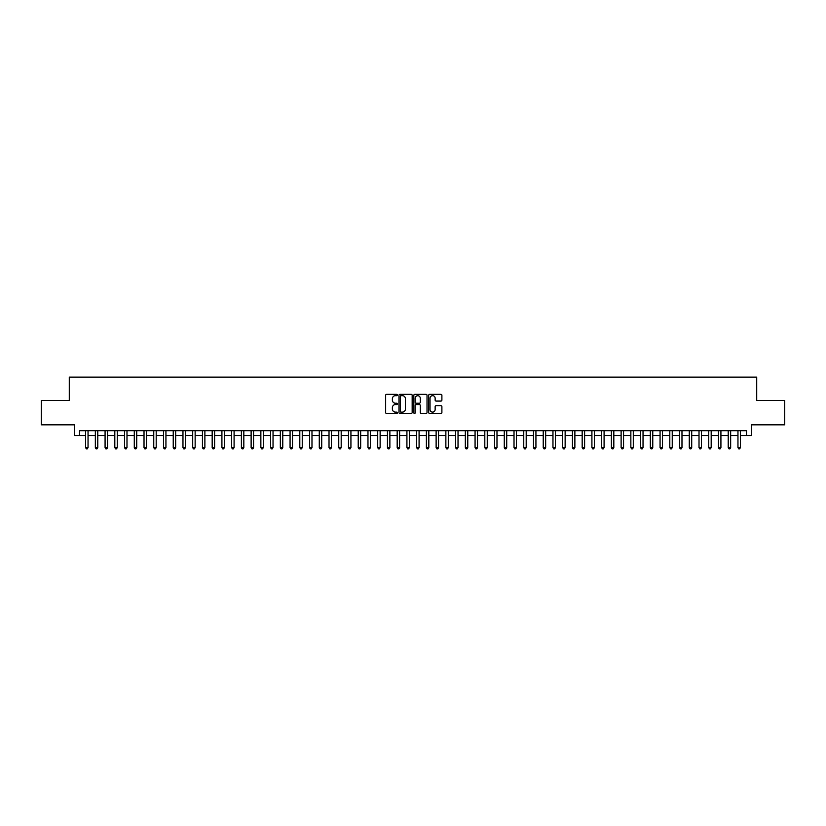 <?xml version="1.0" encoding="UTF-8"?>
<svg xmlns="http://www.w3.org/2000/svg" width="826" height="826" viewBox="0 0 826 826"><rect width="100%" height="100%" fill="white"/><g stroke="black" fill="none" stroke-linecap="round" stroke-linejoin="round"><path stroke-width="1.24" d="M397.42 395.004A0.671 0.671 0 0 0 396.748 394.343L386.599 394.343A0.96 0.96 0 0 0 385.639 395.293L385.639 412.494A0.96 0.96 0 0 0 386.599 413.454L396.748 413.454A0.671 0.671 0 0 0 397.42 412.783A0.671 0.671 0 0 0 396.748 412.112L395.437 412.112A3.056 3.056 0 0 1 392.381 409.056L392.381 407.621A3.056 3.056 0 0 1 395.437 404.564L396.748 404.564A0.671 0.671 0 0 0 397.42 403.893A0.671 0.671 0 0 0 396.748 403.222L395.437 403.222A3.056 3.056 0 0 1 392.381 400.166L392.381 398.731A3.056 3.056 0 0 1 395.437 395.675L396.748 395.675A0.671 0.671 0 0 0 397.42 395.004M440.929 401.075A0.96 0.96 0 0 0 441.889 400.125L441.889 395.293A0.96 0.96 0 0 0 440.929 394.343L429.654 394.343A0.96 0.96 0 0 0 428.694 395.293L428.694 412.494A0.96 0.96 0 0 0 429.654 413.454L440.929 413.454A0.96 0.96 0 0 0 441.889 412.494L441.889 406.671A0.96 0.96 0 0 0 440.929 405.711L436.107 405.711A0.96 0.96 0 0 0 435.147 406.671L435.147 409.562A2.561 2.561 0 0 1 432.597 412.112A2.561 2.561 0 0 1 430.036 409.562L430.036 398.235A2.561 2.561 0 0 1 432.597 395.675A2.561 2.561 0 0 1 435.147 398.235L435.147 400.125A0.96 0.96 0 0 0 436.107 401.075L440.929 401.075M79.513 435.539L79.513 430.676L746.487 430.676L746.487 435.539L751.35 435.539L751.35 424.832L784.7 424.832L784.7 400.486L756.709 400.486L756.709 377.121L69.291 377.121L69.291 400.486L41.3 400.486L41.3 424.832L74.65 424.832L74.65 435.539L85.605 435.539M412.164 395.293A0.96 0.96 0 0 0 411.203 394.343L399.929 394.343A0.96 0.96 0 0 0 398.979 395.293L398.979 412.494A0.96 0.96 0 0 0 399.929 413.454L411.203 413.454A0.96 0.96 0 0 0 412.164 412.494L412.164 395.293M414.797 394.343L426.071 394.343A0.96 0.96 0 0 1 427.021 395.293L427.021 412.494A0.96 0.96 0 0 1 426.071 413.454L421.239 413.454A0.96 0.96 0 0 1 420.289 412.494L420.289 405.525A0.96 0.96 0 0 0 419.329 404.564L416.128 404.564A0.96 0.96 0 0 0 415.179 405.525L415.179 412.783A0.671 0.671 0 0 1 414.507 413.454A0.671 0.671 0 0 1 413.836 412.783L413.836 395.293A0.96 0.96 0 0 1 414.797 394.343M88.041 435.539L95.341 435.539M97.778 435.539L105.078 435.539M107.514 435.539L114.814 435.539M117.251 435.539L124.55 435.539M126.987 435.539L134.287 435.539M136.724 435.539L144.023 435.539M146.46 435.539L153.76 435.539M156.197 435.539L163.496 435.539M165.933 435.539L173.233 435.539M175.67 435.539L182.969 435.539M185.406 435.539L192.706 435.539M195.142 435.539L202.442 435.539M204.879 435.539L212.179 435.539M214.615 435.539L221.915 435.539M224.352 435.539L231.652 435.539M234.088 435.539L241.388 435.539M243.825 435.539L251.125 435.539M253.561 435.539L260.861 435.539M263.298 435.539L270.598 435.539M273.034 435.539L280.334 435.539M282.771 435.539L290.071 435.539M292.507 435.539L299.807 435.539M302.244 435.539L309.543 435.539M311.98 435.539L319.28 435.539M321.717 435.539L329.016 435.539M331.453 435.539L338.753 435.539M341.19 435.539L348.489 435.539M350.926 435.539L358.226 435.539M360.663 435.539L367.973 435.539M370.399 435.539L377.709 435.539M380.136 435.539L387.446 435.539M389.872 435.539L397.182 435.539M399.608 435.539L406.919 435.539M409.345 435.539L416.655 435.539M419.081 435.539L426.392 435.539M428.818 435.539L436.128 435.539M438.554 435.539L445.864 435.539M448.291 435.539L455.601 435.539M458.027 435.539L465.337 435.539M467.774 435.539L475.074 435.539M477.511 435.539L484.81 435.539M487.247 435.539L494.547 435.539M496.984 435.539L504.283 435.539M506.72 435.539L514.02 435.539M516.457 435.539L523.756 435.539M526.193 435.539L533.493 435.539M535.929 435.539L543.229 435.539M545.666 435.539L552.966 435.539M555.402 435.539L562.702 435.539M565.139 435.539L572.439 435.539M574.875 435.539L582.175 435.539M584.612 435.539L591.912 435.539M594.348 435.539L601.648 435.539M604.085 435.539L611.385 435.539M613.821 435.539L621.121 435.539M623.558 435.539L630.857 435.539M633.294 435.539L640.594 435.539M643.031 435.539L650.33 435.539M652.767 435.539L660.067 435.539M662.504 435.539L669.803 435.539M672.24 435.539L679.54 435.539M681.977 435.539L689.276 435.539M691.713 435.539L699.013 435.539M701.45 435.539L708.749 435.539M711.186 435.539L718.486 435.539M720.922 435.539L728.222 435.539M730.659 435.539L737.959 435.539M740.395 435.539L746.487 435.539M400.982 395.675A0.671 0.671 0 0 0 400.311 396.346L400.311 411.451A0.671 0.671 0 0 0 400.982 412.112L402.365 412.112A3.056 3.056 0 0 0 405.421 409.056L405.421 398.731A3.056 3.056 0 0 0 402.365 395.675L400.982 395.675M420.289 398.277A2.561 2.561 0 0 0 417.729 395.726A2.561 2.561 0 0 0 415.179 398.277L415.179 402.272A0.96 0.96 0 0 0 416.128 403.222L419.329 403.222A0.96 0.96 0 0 0 420.289 402.272L420.289 398.277M88.041 430.676L88.041 447.609L85.605 447.609L85.605 430.676M88.041 447.609L87.308 448.879L86.327 448.879L85.605 447.609M97.778 430.676L97.778 447.609L95.341 447.609L95.341 430.676M97.778 447.609L97.045 448.879L96.074 448.879L95.341 447.609M107.514 430.676L107.514 447.609L105.078 447.609L105.078 430.676M107.514 447.609L106.781 448.879L105.811 448.879L105.078 447.609M117.251 430.676L117.251 447.609L114.814 447.609L114.814 430.676M117.251 447.609L116.518 448.879L115.547 448.879L114.814 447.609M126.987 430.676L126.987 447.609L124.55 447.609L124.55 430.676M126.987 447.609L126.254 448.879L125.284 448.879L124.55 447.609M136.724 430.676L136.724 447.609L134.287 447.609L134.287 430.676M136.724 447.609L135.991 448.879L135.02 448.879L134.287 447.609M146.46 430.676L146.46 447.609L144.023 447.609L144.023 430.676M146.46 447.609L145.727 448.879L144.756 448.879L144.023 447.609M156.197 430.676L156.197 447.609L153.76 447.609L153.76 430.676M156.197 447.609L155.464 448.879L154.493 448.879L153.76 447.609M165.933 430.676L165.933 447.609L163.496 447.609L163.496 430.676M165.933 447.609L165.2 448.879L164.229 448.879L163.496 447.609M175.67 430.676L175.67 447.609L173.233 447.609L173.233 430.676M175.67 447.609L174.936 448.879L173.966 448.879L173.233 447.609M185.406 430.676L185.406 447.609L182.969 447.609L182.969 430.676M185.406 447.609L184.673 448.879L183.702 448.879L182.969 447.609M195.142 430.676L195.142 447.609L192.706 447.609L192.706 430.676M195.142 447.609L194.409 448.879L193.439 448.879L192.706 447.609M204.879 430.676L204.879 447.609L202.442 447.609L202.442 430.676M204.879 447.609L204.146 448.879L203.175 448.879L202.442 447.609M214.615 430.676L214.615 447.609L212.179 447.609L212.179 430.676M214.615 447.609L213.882 448.879L212.912 448.879L212.179 447.609M224.352 430.676L224.352 447.609L221.915 447.609L221.915 430.676M224.352 447.609L223.619 448.879L222.648 448.879L221.915 447.609M234.088 430.676L234.088 447.609L231.652 447.609L231.652 430.676M234.088 447.609L233.355 448.879L232.385 448.879L231.652 447.609M243.825 430.676L243.825 447.609L241.388 447.609L241.388 430.676M243.825 447.609L243.092 448.879L242.121 448.879L241.388 447.609M253.561 430.676L253.561 447.609L251.125 447.609L251.125 430.676M253.561 447.609L252.828 448.879L251.858 448.879L251.125 447.609M263.298 430.676L263.298 447.609L260.861 447.609L260.861 430.676M263.298 447.609L262.565 448.879L261.594 448.879L260.861 447.609M273.034 430.676L273.034 447.609L270.598 447.609L270.598 430.676M273.034 447.609L272.301 448.879L271.331 448.879L270.598 447.609M282.771 430.676L282.771 447.609L280.334 447.609L280.334 430.676M282.771 447.609L282.038 448.879L281.067 448.879L280.334 447.609M292.507 430.676L292.507 447.609L290.071 447.609L290.071 430.676M292.507 447.609L291.774 448.879L290.804 448.879L290.071 447.609M302.244 430.676L302.244 447.609L299.807 447.609L299.807 430.676M302.244 447.609L301.511 448.879L300.54 448.879L299.807 447.609M311.98 430.676L311.98 447.609L309.543 447.609L309.543 430.676M311.98 447.609L311.247 448.879L310.277 448.879L309.543 447.609M321.717 430.676L321.717 447.609L319.28 447.609L319.28 430.676M321.717 447.609L320.984 448.879L320.013 448.879L319.28 447.609M331.453 430.676L331.453 447.609L329.016 447.609L329.016 430.676M331.453 447.609L330.72 448.879L329.75 448.879L329.016 447.609M341.19 430.676L341.19 447.609L338.753 447.609L338.753 430.676M341.19 447.609L340.457 448.879L339.486 448.879L338.753 447.609M350.926 430.676L350.926 447.609L348.489 447.609L348.489 430.676M350.926 447.609L350.193 448.879L349.222 448.879L348.489 447.609M360.663 430.676L360.663 447.609L358.226 447.609L358.226 430.676M360.663 447.609L359.94 448.879L358.959 448.879L358.226 447.609M370.399 430.676L370.399 447.609L367.973 447.609L367.973 430.676M370.399 447.609L369.676 448.879L368.695 448.879L367.973 447.609M380.136 430.676L380.136 447.609L377.709 447.609L377.709 430.676M380.136 447.609L379.413 448.879L378.432 448.879L377.709 447.609M389.872 430.676L389.872 447.609L387.446 447.609L387.446 430.676M389.872 447.609L389.149 448.879L388.168 448.879L387.446 447.609M399.608 430.676L399.608 447.609L397.182 447.609L397.182 430.676M399.608 447.609L398.886 448.879L397.905 448.879L397.182 447.609M409.345 430.676L409.345 447.609L406.919 447.609L406.919 430.676M409.345 447.609L408.622 448.879L407.641 448.879L406.919 447.609M419.081 430.676L419.081 447.609L416.655 447.609L416.655 430.676M419.081 447.609L418.359 448.879L417.378 448.879L416.655 447.609M428.818 430.676L428.818 447.609L426.392 447.609L426.392 430.676M428.818 447.609L428.095 448.879L427.114 448.879L426.392 447.609M438.554 430.676L438.554 447.609L436.128 447.609L436.128 430.676M438.554 447.609L437.832 448.879L436.851 448.879L436.128 447.609M448.291 430.676L448.291 447.609L445.864 447.609L445.864 430.676M448.291 447.609L447.568 448.879L446.587 448.879L445.864 447.609M458.027 430.676L458.027 447.609L455.601 447.609L455.601 430.676M458.027 447.609L457.305 448.879L456.324 448.879L455.601 447.609M467.774 430.676L467.774 447.609L465.337 447.609L465.337 430.676M467.774 447.609L467.041 448.879L466.06 448.879L465.337 447.609M477.511 430.676L477.511 447.609L475.074 447.609L475.074 430.676M477.511 447.609L476.778 448.879L475.807 448.879L475.074 447.609M487.247 430.676L487.247 447.609L484.81 447.609L484.81 430.676M487.247 447.609L486.514 448.879L485.543 448.879L484.81 447.609M496.984 430.676L496.984 447.609L494.547 447.609L494.547 430.676M496.984 447.609L496.25 448.879L495.28 448.879L494.547 447.609M506.72 430.676L506.72 447.609L504.283 447.609L504.283 430.676M506.72 447.609L505.987 448.879L505.016 448.879L504.283 447.609M516.457 430.676L516.457 447.609L514.02 447.609L514.02 430.676M516.457 447.609L515.723 448.879L514.753 448.879L514.02 447.609M526.193 430.676L526.193 447.609L523.756 447.609L523.756 430.676M526.193 447.609L525.46 448.879L524.489 448.879L523.756 447.609M535.929 430.676L535.929 447.609L533.493 447.609L533.493 430.676M535.929 447.609L535.196 448.879L534.226 448.879L533.493 447.609M545.666 430.676L545.666 447.609L543.229 447.609L543.229 430.676M545.666 447.609L544.933 448.879L543.962 448.879L543.229 447.609M555.402 430.676L555.402 447.609L552.966 447.609L552.966 430.676M555.402 447.609L554.669 448.879L553.699 448.879L552.966 447.609M565.139 430.676L565.139 447.609L562.702 447.609L562.702 430.676M565.139 447.609L564.406 448.879L563.435 448.879L562.702 447.609M574.875 430.676L574.875 447.609L572.439 447.609L572.439 430.676M574.875 447.609L574.142 448.879L573.172 448.879L572.439 447.609M584.612 430.676L584.612 447.609L582.175 447.609L582.175 430.676M584.612 447.609L583.879 448.879L582.908 448.879L582.175 447.609M594.348 430.676L594.348 447.609L591.912 447.609L591.912 430.676M594.348 447.609L593.615 448.879L592.645 448.879L591.912 447.609M604.085 430.676L604.085 447.609L601.648 447.609L601.648 430.676M604.085 447.609L603.352 448.879L602.381 448.879L601.648 447.609M613.821 430.676L613.821 447.609L611.385 447.609L611.385 430.676M613.821 447.609L613.088 448.879L612.118 448.879L611.385 447.609M623.558 430.676L623.558 447.609L621.121 447.609L621.121 430.676M623.558 447.609L622.825 448.879L621.854 448.879L621.121 447.609M633.294 430.676L633.294 447.609L630.857 447.609L630.857 430.676M633.294 447.609L632.561 448.879L631.591 448.879L630.857 447.609M643.031 430.676L643.031 447.609L640.594 447.609L640.594 430.676M643.031 447.609L642.298 448.879L641.327 448.879L640.594 447.609M652.767 430.676L652.767 447.609L650.33 447.609L650.33 430.676M652.767 447.609L652.034 448.879L651.064 448.879L650.33 447.609M662.504 430.676L662.504 447.609L660.067 447.609L660.067 430.676M662.504 447.609L661.771 448.879L660.8 448.879L660.067 447.609M672.24 430.676L672.24 447.609L669.803 447.609L669.803 430.676M672.24 447.609L671.507 448.879L670.536 448.879L669.803 447.609M681.977 430.676L681.977 447.609L679.54 447.609L679.54 430.676M681.977 447.609L681.243 448.879L680.273 448.879L679.54 447.609M691.713 430.676L691.713 447.609L689.276 447.609L689.276 430.676M691.713 447.609L690.98 448.879L690.009 448.879L689.276 447.609M701.45 430.676L701.45 447.609L699.013 447.609L699.013 430.676M701.45 447.609L700.716 448.879L699.746 448.879L699.013 447.609M711.186 430.676L711.186 447.609L708.749 447.609L708.749 430.676M711.186 447.609L710.453 448.879L709.482 448.879L708.749 447.609M720.922 430.676L720.922 447.609L718.486 447.609L718.486 430.676M720.922 447.609L720.189 448.879L719.219 448.879L718.486 447.609M730.659 430.676L730.659 447.609L728.222 447.609L728.222 430.676M730.659 447.609L729.926 448.879L728.955 448.879L728.222 447.609M740.395 430.676L740.395 447.609L737.959 447.609L737.959 430.676M740.395 447.609L739.673 448.879L738.692 448.879L737.959 447.609"/></g></svg>
